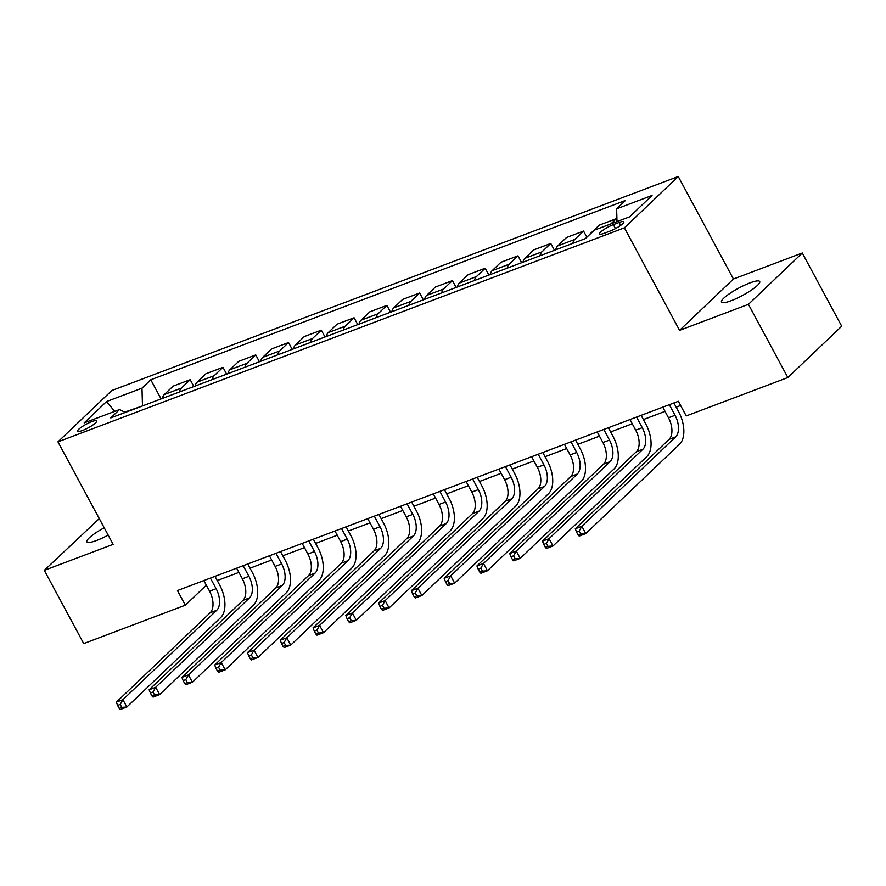 <?xml version="1.0" encoding="UTF-8"?>
<svg xmlns="http://www.w3.org/2000/svg" width="886" height="886" viewBox="0 0 886 886"><rect width="100%" height="100%" fill="white"/><g stroke="black" fill="none" stroke-linecap="round" stroke-linejoin="round"><path stroke-width="1.33" d="M104.227 527.801A21.685 4.142 -28.3 0 0 86.883 541.855A21.685 4.142 -28.3 0 0 96.663 540.449A21.685 4.142 -28.3 0 0 108.158 535.111M731.282 300.675A21.685 4.142 -28.3 0 0 751.173 290.276A21.685 4.142 -28.3 0 0 759.701 281.515A21.685 4.142 -28.3 0 0 749.921 282.922A21.685 4.142 -28.3 0 0 730.031 293.31A21.685 4.142 -28.3 0 0 721.503 302.082A21.685 4.142 -28.3 0 0 731.282 300.675M82.564 430.463A10.842 2.071 -28.3 0 0 92.509 425.269A10.842 2.071 -28.3 0 0 96.773 420.883A10.842 2.071 -28.3 0 0 91.889 421.581A10.842 2.071 -28.3 0 0 81.944 426.786A10.842 2.071 -28.3 0 0 77.68 431.161A10.842 2.071 -28.3 0 0 82.564 430.463M99.276 518.609L44.3 570.362L83.716 643.579L185.34 605.182L206.327 585.181M678.255 176.513L111.813 390.527L57.944 441.859L624.397 227.846L678.255 176.513L733.442 279.012L679.584 330.345L748.426 304.33L802.284 253.008L733.442 279.012M802.284 253.008L841.7 326.214L787.842 377.547L748.426 304.33M787.842 377.547L686.218 415.944L678.344 401.292L177.455 590.541L185.34 605.182M619.104 222.475L613.345 224.656A10.499 2.005 -28.3 0 0 603.709 229.684A10.499 2.005 -28.3 0 0 599.578 233.937A10.499 2.005 -28.3 0 0 604.318 233.251L610.089 231.08A10.499 2.005 -28.3 0 0 619.713 226.041A10.499 2.005 -28.3 0 0 623.844 221.799A10.499 2.005 -28.3 0 0 619.104 222.475L620.665 225.376M616.999 221.6L616.634 208.841L625.45 200.446L150.786 379.784L161.086 398.91M616.634 208.841L652.041 195.463L629.625 216.826L594.218 230.205L585.413 238.6L110.761 417.926L119.566 409.542L84.159 422.91L106.575 401.546L141.981 388.168L150.786 379.784M44.3 570.362L113.142 544.358L57.944 441.859M679.584 330.345L624.397 227.846M217.247 580.563L238.899 572.389M250.029 568.181L271.681 560.007M282.811 555.799L304.452 547.614M315.593 543.417L337.234 535.233M348.364 531.024L370.016 522.851M381.146 518.642L402.798 510.458M413.928 506.26L435.58 498.076M446.71 493.867L468.362 485.694M479.492 481.486L501.133 473.312M512.274 469.104L533.915 460.919M545.045 456.722L566.697 448.537M577.827 444.329L599.479 436.156M610.609 431.947L632.261 423.763M643.391 419.565L665.043 411.381M676.173 407.172L680.603 405.5M142.69 405.866L124.704 412.145M610.842 223.925L616.335 218.687L616.944 219.828M162.359 398.434A13.556 7.62 -110.7 0 1 164.342 394.525L173.147 386.13L190.191 379.695L193.868 386.529M195.141 386.052A13.556 7.62 -110.7 0 1 197.113 382.143L205.929 373.748L222.973 367.313L226.65 374.147M227.912 373.659A13.556 7.62 -110.7 0 1 229.895 369.761L238.699 361.366L255.755 354.921L259.432 361.754M260.694 361.278A13.556 7.62 -110.7 0 1 262.677 357.368L271.481 348.984L288.526 342.539L292.214 349.372M293.476 348.896A13.556 7.62 -110.7 0 1 295.459 344.986L304.263 336.591L321.308 330.157L324.996 336.99M326.258 336.514A13.556 7.62 -110.7 0 1 328.241 332.604L337.045 324.21L354.09 317.764L357.767 324.608M359.04 324.121A13.556 7.62 -110.7 0 1 361.023 320.211L369.827 311.828L386.872 305.382L390.549 312.215M391.822 311.739A13.556 7.62 -110.7 0 1 393.794 307.83L402.609 299.435L419.654 293L423.331 299.833M424.593 299.357A13.556 7.62 -110.7 0 1 426.576 295.448L435.38 287.053L452.436 280.618L456.113 287.452M457.375 286.964A13.556 7.62 -110.7 0 1 459.358 283.066L468.162 274.671L485.207 268.225L488.895 275.059M490.157 274.582A13.556 7.62 -110.7 0 1 492.14 270.673L500.944 262.278L517.989 255.844L521.677 262.677M522.939 262.201A13.556 7.62 -110.7 0 1 524.922 258.291L533.726 249.896L550.771 243.462L554.448 250.295M555.721 249.819A13.556 7.62 -110.7 0 1 557.704 245.909L566.508 237.514L583.553 231.069L586.864 237.215M589.6 234.602A13.556 7.62 -110.7 0 1 590.486 233.516L599.29 225.133L616.335 218.687M572.766 243.373A13.556 7.62 -110.7 0 1 574.748 239.464L583.553 231.069M539.984 255.755A13.556 7.62 -110.7 0 1 541.966 251.857L550.771 243.462M507.202 268.148A13.556 7.62 -110.7 0 1 509.184 264.238L517.989 255.844M474.42 280.53A13.556 7.62 -110.7 0 1 476.402 276.62L485.207 268.225M441.649 292.912A13.556 7.62 -110.7 0 1 443.62 289.002L452.436 280.618M408.867 305.305A13.556 7.62 -110.7 0 1 410.849 301.395L419.654 293M376.085 317.686A13.556 7.62 -110.7 0 1 378.067 313.777L386.872 305.382M343.303 330.068A13.556 7.62 -110.7 0 1 345.285 326.159L354.09 317.764M310.521 342.45A13.556 7.62 -110.7 0 1 312.503 338.552L321.308 330.157M277.739 354.843A13.556 7.62 -110.7 0 1 279.721 350.934L288.526 342.539M244.968 367.225A13.556 7.62 -110.7 0 1 246.939 363.315L255.755 354.921M212.186 379.607A13.556 7.62 -110.7 0 1 214.168 375.697L222.973 367.313M179.404 392A13.556 7.62 -110.7 0 1 181.386 388.09L190.191 379.695M141.981 388.168L142.469 405.434M125.28 412.444L119.566 409.542M106.575 401.546L114.693 411.381M662.772 407.172L668.487 417.782A16.945 9.513 -110.7 0 1 669.096 439.356L575.28 528.776L581.836 526.295L585.779 533.616L679.584 444.207A25.417 14.276 69.3 0 0 678.676 411.835L673.903 402.975M669.329 404.703L675.043 415.301A16.945 9.513 -110.7 0 1 675.653 436.887L581.836 526.295L579.156 531.035L576.531 532.032L578.115 534.956L580.729 533.97L579.156 531.035M580.729 533.97L585.779 533.616L579.222 536.096L578.115 534.956M575.28 528.776L576.531 532.032M629.99 419.565L635.705 430.164A16.945 9.513 -110.7 0 1 636.314 451.749L542.498 541.158L549.054 538.677L552.997 545.997L646.813 456.589A25.417 14.276 69.3 0 0 645.905 424.217L641.132 415.357M636.547 417.084L642.261 427.694A16.945 9.513 -110.7 0 1 642.871 449.268L549.054 538.677L546.374 543.428L543.749 544.414L545.333 547.349L547.958 546.352L546.374 543.428M547.958 546.352L552.997 545.997L546.44 548.478L545.333 547.349M542.498 541.158L543.749 544.414M597.219 431.947L602.923 442.557A16.945 9.513 -110.7 0 1 603.532 464.131L509.716 553.54L516.272 551.07L520.215 558.39L614.031 468.971A25.417 14.276 69.3 0 0 613.123 436.61L608.35 427.739M603.776 429.466L609.479 440.076A16.945 9.513 -110.7 0 1 610.089 461.65L516.272 551.07L513.592 555.81L510.978 556.796L512.551 559.73L515.176 558.734L513.592 555.81M515.176 558.734L520.215 558.39L513.659 560.86L512.551 559.73M509.716 553.54L510.978 556.796M564.437 444.329L570.141 454.939A16.945 9.513 -110.7 0 1 570.75 476.513L476.934 565.933L483.49 563.452L487.433 570.772L581.249 481.364A25.417 14.276 69.3 0 0 580.341 448.992L575.568 440.132M570.994 441.859L576.697 452.458A16.945 9.513 -110.7 0 1 577.307 474.043L483.49 563.452L480.81 568.192L478.196 569.189L479.769 572.112L482.394 571.127L480.81 568.192M482.394 571.127L487.433 570.772L480.876 573.253L479.769 572.112M476.934 565.933L478.196 569.189M531.655 456.722L537.359 467.321A16.945 9.513 -110.7 0 1 537.968 488.906L444.152 578.314L450.708 575.834L454.651 583.154L548.467 493.746A25.417 14.276 69.3 0 0 547.559 461.373L542.786 452.513M538.212 454.241L543.915 464.851A16.945 9.513 -110.7 0 1 544.525 486.425L450.708 575.834L448.039 580.585L445.414 581.57L446.987 584.494L449.612 583.509L448.039 580.585M449.612 583.509L454.651 583.154L448.094 585.635L446.987 584.494M444.152 578.314L445.414 581.57M498.873 469.104L504.588 479.703A16.945 9.513 -110.7 0 1 505.186 501.288L411.37 590.696L417.926 588.226L421.869 595.547L515.685 506.127A25.417 14.276 69.3 0 0 514.777 473.766L510.004 464.895M505.43 466.623L511.144 477.233A16.945 9.513 -110.7 0 1 511.743 498.807L417.926 588.226L415.257 592.967L412.632 593.952L414.205 596.887L416.83 595.89L415.257 592.967M416.83 595.89L421.869 595.547L415.312 598.017L414.205 596.887M411.37 590.696L412.632 593.952M466.091 481.486L471.806 492.095A16.945 9.513 -110.7 0 1 472.404 513.67L378.599 603.078L385.155 600.608L389.098 607.929L482.903 518.52A25.417 14.276 69.3 0 0 481.995 486.148L477.222 477.277M472.648 479.016L478.362 489.615A16.945 9.513 -110.7 0 1 478.961 511.2L385.155 600.608L382.475 605.348L379.85 606.345L381.434 609.269L384.048 608.283L382.475 605.348M384.048 608.283L389.098 607.929L382.542 610.41L381.434 609.269M378.599 603.078L379.85 606.345M433.309 493.867L439.024 504.477A16.945 9.513 -110.7 0 1 439.633 526.051L345.817 615.471L352.373 612.99L356.316 620.311L450.132 530.902A25.417 14.276 69.3 0 0 449.213 498.53L444.44 489.67M439.866 491.398L445.58 501.997A16.945 9.513 -110.7 0 1 446.19 523.582L352.373 612.99L349.693 617.73L347.068 618.727L348.652 621.651L351.266 620.665L349.693 617.73M351.266 620.665L356.316 620.311L349.76 622.792L348.652 621.651M345.817 615.471L347.068 618.727M400.527 506.26L406.242 516.859A16.945 9.513 -110.7 0 1 406.851 538.444L313.035 627.853L319.591 625.372L323.534 632.693L417.35 543.284A25.417 14.276 69.3 0 0 416.442 510.923L411.669 502.052M407.084 503.78L412.798 514.389A16.945 9.513 -110.7 0 1 413.408 535.964L319.591 625.372L316.911 630.123L314.286 631.109L315.87 634.044L318.495 633.047L316.911 630.123M318.495 633.047L323.534 632.693L316.978 635.173L315.87 634.044M313.035 627.853L314.286 631.109M367.756 518.642L373.46 529.252A16.945 9.513 -110.7 0 1 374.069 550.826L280.253 640.235L286.809 637.765L290.752 645.086L384.568 555.666A25.417 14.276 69.3 0 0 383.66 523.305L378.887 514.434M374.313 516.161L380.016 526.771A16.945 9.513 -110.7 0 1 380.626 548.345L286.809 637.765L284.129 642.505L281.515 643.491L283.088 646.426L285.713 645.429L284.129 642.505M285.713 645.429L290.752 645.086L284.196 647.555L283.088 646.426M280.253 640.235L281.515 643.491M334.974 531.024L340.678 541.634A16.945 9.513 -110.7 0 1 341.287 563.208L247.471 652.628L254.027 650.147L257.97 657.467L351.786 568.059A25.417 14.276 69.3 0 0 350.878 535.687L346.105 526.827M341.531 528.554L347.234 539.153A16.945 9.513 -110.7 0 1 347.844 560.738L254.027 650.147L251.358 654.887L248.733 655.884L250.306 658.807L252.931 657.822L251.358 654.887M252.931 657.822L257.97 657.467L251.414 659.948L250.306 658.807M247.471 652.628L248.733 655.884M302.192 543.417L307.907 554.016A16.945 9.513 -110.7 0 1 308.505 575.601L214.689 665.009L221.245 662.529L225.188 669.849L319.004 580.441A25.417 14.276 69.3 0 0 318.096 548.069L313.323 539.209M308.749 540.936L314.464 551.546A16.945 9.513 -110.7 0 1 315.062 573.12L221.245 662.529L218.576 667.28L215.951 668.265L217.524 671.189L220.149 670.204L218.576 667.28M220.149 670.204L225.188 669.849L218.632 672.33L217.524 671.189M214.689 665.009L215.951 668.265M269.41 555.799L275.125 566.409A16.945 9.513 -110.7 0 1 275.723 587.983L181.918 677.391L188.463 674.922L192.406 682.242L286.222 592.823A25.417 14.276 69.3 0 0 285.314 560.461L280.541 551.59M275.967 553.318L281.682 563.928A16.945 9.513 -110.7 0 1 282.28 585.502L188.463 674.922L185.794 679.662L183.169 680.647L184.742 683.582L187.367 682.585L185.794 679.662M187.367 682.585L192.406 682.242L185.85 684.712L184.742 683.582M181.918 677.391L183.169 680.647M236.628 568.181L242.343 578.791A16.945 9.513 -110.7 0 1 242.952 600.365L149.136 689.784L155.692 687.303L159.635 694.624L253.44 605.216A25.417 14.276 69.3 0 0 252.532 572.843L247.759 563.972M243.185 565.711L248.9 576.31A16.945 9.513 -110.7 0 1 249.509 597.895L155.692 687.303L153.012 692.044L150.387 693.04L151.971 695.964L154.585 694.978L153.012 692.044M154.585 694.978L159.635 694.624L153.079 697.105L151.971 695.964M149.136 689.784L150.387 693.04M203.846 580.563L209.561 591.172A16.945 9.513 -110.7 0 1 210.17 612.758L116.354 702.166L122.91 699.685L126.853 707.006L220.669 617.597A25.417 14.276 69.3 0 0 219.761 585.225L214.988 576.365M210.403 578.093L216.118 588.692A16.945 9.513 -110.7 0 1 216.727 610.277L122.91 699.685L120.23 704.425L117.605 705.422L119.189 708.346L121.814 707.36L120.23 704.425M121.814 707.36L126.853 707.006L120.297 709.487L119.189 708.346M116.354 702.166L117.605 705.422M557.704 245.909L574.748 239.464M524.922 258.291L541.966 251.857M492.14 270.673L509.184 264.238M459.358 283.066L476.402 276.62M426.576 295.448L443.62 289.002M393.794 307.83L410.849 301.395M361.023 320.211L378.067 313.777M328.241 332.604L345.285 326.159M295.459 344.986L312.503 338.552M262.677 357.368L279.721 350.934M229.895 369.761L246.939 363.315M197.113 382.143L214.168 375.697M164.342 394.525L181.386 388.09M615.46 228.588L613.345 224.656M675.043 415.301L668.487 417.782M675.653 436.887L669.096 439.356M642.261 427.694L635.705 430.164M642.871 449.268L636.314 451.749M609.479 440.076L602.923 442.557M610.089 461.65L603.532 464.131M576.697 452.458L570.141 454.939M577.307 474.043L570.75 476.513M543.915 464.851L537.359 467.321M544.525 486.425L537.968 488.906M511.144 477.233L504.588 479.703M511.743 498.807L505.186 501.288M478.362 489.615L471.806 492.095M478.961 511.2L472.404 513.67M445.58 501.997L439.024 504.477M446.19 523.582L439.633 526.051M412.798 514.389L406.242 516.859M413.408 535.964L406.851 538.444M380.016 526.771L373.46 529.252M380.626 548.345L374.069 550.826M347.234 539.153L340.678 541.634M347.844 560.738L341.287 563.208M314.464 551.546L307.907 554.016M315.062 573.12L308.505 575.601M281.682 563.928L275.125 566.409M282.28 585.502L275.723 587.983M248.9 576.31L242.343 578.791M249.509 597.895L242.952 600.365M216.118 588.692L209.561 591.172M216.727 610.277L210.17 612.758"/></g></svg>
